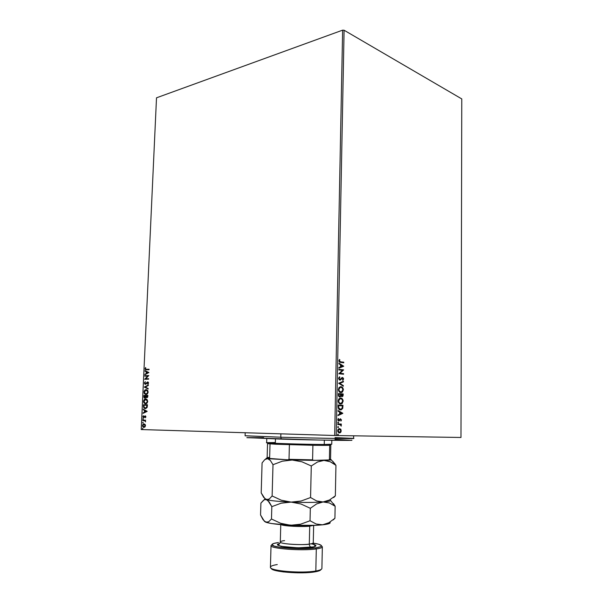 <?xml version="1.0" encoding="UTF-8"?>
<svg xmlns="http://www.w3.org/2000/svg" width="603" height="603" viewBox="0 0 603 603"><rect width="100%" height="100%" fill="white"/><g stroke="black" fill="none" stroke-linecap="round" stroke-linejoin="round"><path stroke-width="0.9" d="M141.223 429.547L156.509 97.814L342.632 30.15L334.68 435.502L141.223 429.547L336.233 435.539L344.094 30.233L461.777 98.922L460.986 437.469L336.233 435.539L460.986 437.469L461.777 98.922L344.094 30.233L336.233 435.539L334.68 435.502L342.632 30.15L344.094 30.233L342.632 30.15L156.509 97.814L141.223 429.547M145.059 424.376L143.793 423.894L142.655 424.844L142.496 426.027L143.145 427.18L144.946 426.992L145.391 424.942L144.057 423.879L142.481 425.62L143.574 427.391L144.946 426.992L145.489 425.695L145.059 424.376M142.783 420.125L142.76 420.615L144.924 420.811L145.557 421.881L145.233 420.66L145.685 420.185L142.783 420.125L145.685 420.185L142.783 420.125L142.76 420.615L144.728 420.728L145.557 421.881L145.233 420.66L145.685 420.185L142.783 420.125M143.326 415.701L143.137 417.464L144.027 417.638L145.225 416.379L145.436 417.751L145.67 416.115L144.826 415.964L143.687 417.238L143.326 415.701L142.888 416.688L143.484 417.691L145.157 416.372L145.436 417.751L145.888 416.816L145.172 415.882L143.582 417.223L143.326 415.701M143.424 406.203L143.929 408.08L145.798 408.555L147.132 407.394L147.464 404.749L143.491 404.749L143.424 406.203L143.778 404.764L143.424 406.203L144.697 408.54L145.248 408.615L147.207 407.206L147.464 404.749L143.491 404.749L147.456 404.764L143.778 404.764L143.424 406.203M143.921 395.44L143.921 397.317L144.516 398.07L145.406 398.01L145.971 397.158L146.793 397.739L147.675 397.158L147.886 395.395L143.921 395.44L147.886 395.417L143.921 395.44L143.861 396.691L144.63 398.116L145.971 397.158L146.793 397.739L147.886 395.395L143.921 395.44M144.305 387.036L148.172 389.041L148.195 388.513L145.255 387.051L148.338 385.468L148.361 384.94L144.298 387.111L148.172 389.041L148.195 388.513L145.255 387.051L148.338 385.468L148.361 384.94L144.305 387.036M144.803 376.174L147.743 376.076L144.66 379.287L148.624 379.166L148.647 378.684L145.685 378.774L148.783 375.563L144.826 375.699L144.803 376.174L147.743 376.076L144.66 379.287L148.624 379.166L148.647 378.684L145.685 378.774L148.783 375.563L144.826 375.699L144.803 376.174M146.439 369.345L145.474 368.961L145.549 367.559L145.044 368.75L145.504 369.745L149.054 369.722L149.069 369.24L145.79 369.307L145.549 367.559L145.044 368.75L145.572 369.767L149.054 369.722L149.069 369.24L146.439 369.345M148.926 372.518L145.059 370.679L145.029 371.199L146.265 371.787L146.19 373.536L144.871 374.742L148.926 372.518L145.059 370.679L145.029 371.199L146.265 371.787L146.19 373.536L144.871 374.742L148.926 372.518M145.315 381.661L144.396 382.95L145.029 384.299L146.114 384.043L147.524 382.415L148.142 383.011L147.592 383.862L147.818 384.232L148.293 383.757L148.459 382.468L147.675 381.918L145.157 383.825L144.788 383.033L145.315 381.661L144.388 383.078L145.391 381.82L144.388 383.078L145.112 384.337L147.667 382.392L148.142 383.011L147.818 384.232L148.549 383.011L147.675 381.918L145.255 383.87L144.788 383.033L145.315 381.661M146.145 389.636L144.765 390.247L143.996 391.807L144.343 393.563L145.587 394.43L147.343 393.857L148.119 392.267L147.758 390.51L146.145 389.636C145.022 389.636 144.298 390.458 143.974 392.086L145.361 394.377L145.941 394.452C147.087 394.468 147.818 393.646 148.142 391.988L146.733 389.719L146.145 389.636M145.715 398.952L144.336 399.548L143.544 401.379L143.913 402.872L145.338 403.776L146.921 403.203L147.72 401.334L147.064 399.51L145.715 398.952C144.592 398.945 143.868 399.751 143.544 401.379L144.969 403.709L145.519 403.784C146.657 403.814 147.396 402.992 147.72 401.334L146.28 399.035L145.715 398.952M147.162 411.299L143.28 409.249L143.258 409.776L144.501 410.432L144.418 412.196L143.122 412.829L143.092 413.356L147.162 411.374L143.28 409.249L143.258 409.776L144.501 410.432L144.418 412.196L143.122 412.829L143.092 413.356L147.162 411.299M143.137 418.603L143.099 419.409L143.137 418.603M142.964 422.311L142.926 423.125L142.964 422.311M142.685 428.379L142.647 429.185L142.685 428.379M340.725 429.155L339.18 428.567L337.831 429.728L337.793 431.65L338.796 432.773L340.062 432.788L340.906 432.057L340.951 429.464L340.378 429.148L340.929 430.761L340.725 429.155L339.014 428.605L337.642 430.685L339.888 432.848L341.275 430.768L340.665 432.359L339.225 432.894L340.755 431.673L340.725 429.155M340.816 424.618L341.328 424.633L341.336 424.045L337.838 423.932L337.823 424.527L340.439 424.798L341.238 426.117L340.816 424.618L341.328 424.633L341.336 424.045L337.838 423.932L341.336 424.045L340.981 424.625L340.996 424.037L337.838 423.939L337.823 424.527L340.205 424.693L341.238 426.117L340.816 424.618M341.479 419.937L340.446 418.784L338.645 420.344L338.351 418.49L337.868 419.507L338.064 420.502L338.848 420.992L340.424 419.402L341.004 419.711L340.959 421.067L341.479 419.937L340.785 420.856L341.479 419.937L340.303 418.814L338.841 420.397L338.351 418.49L337.853 419.696L338.848 420.992L340.461 419.387L341.049 419.959L340.959 421.067L341.479 419.937M338.162 406.814L338.841 409.151L341.102 409.836L342.655 408.502L342.971 405.299L338.2 405.02L338.162 406.814C338.306 408.872 339.059 409.897 340.439 409.889L341.283 409.791L342.745 408.269L342.971 405.299L338.2 405.02L338.162 406.814M338.419 393.586L338.479 395.9L339.225 396.895L340.454 396.789L340.951 395.907L341.954 396.691L342.979 396.065L343.182 393.94L338.419 393.586L338.389 395.123L339.715 397.03L340.951 395.907L342.323 396.653L343.182 393.94L338.419 393.586M338.615 383.267L343.326 386.221L343.333 385.588L339.768 383.418L343.401 381.887L343.416 381.247L338.615 383.267L343.326 386.221L343.333 385.588L339.768 383.418L343.401 381.887L343.416 381.247L338.615 383.267M338.871 369.941L342.406 370.317L338.803 373.762L343.544 374.237L343.552 373.656L340.024 373.295L343.627 369.865L338.886 369.36L338.871 369.941L342.406 370.317L338.803 373.762L343.544 374.237L343.552 373.656L340.024 373.295L343.627 369.865L338.886 369.36L338.871 369.941M340.627 361.83L339.564 361.401L339.504 359.448L338.924 360.82L339.512 362.132L343.755 362.78L343.77 362.199L340.28 361.845L343.77 362.199L340.627 361.83L339.414 360.873L339.866 359.787L339.504 359.448L338.924 360.82L340.567 362.411L343.755 362.78L343.77 362.199L343.416 362.742L343.431 362.215L340.627 361.83M343.695 366.179L338.999 363.202L338.992 363.843L340.499 364.8L340.461 366.933L338.916 367.544L338.909 368.184L343.695 366.277L338.999 363.202L338.992 363.843L340.499 364.8L340.461 366.933L338.916 367.544L338.909 368.184L343.695 366.179M339.662 376.785L338.615 378.089L339.157 379.815L340.288 380.078L342.512 378.043L343.092 378.955L342.466 379.822L342.753 380.312L343.22 379.89L343.484 378.315L342.504 377.455L340.341 379.4L339.579 379.46L339.082 378.405L339.896 377.29L339.662 376.785L338.584 378.405L339.851 380.139L342.263 378.066L343.092 378.865L342.466 379.822L342.753 380.312L343.582 378.918L342.112 377.501L339.866 379.551L339.082 378.405L339.896 377.29L339.662 376.785M340.921 392.583L342.775 391.106L342.805 388.505L340.921 386.704L338.992 387.586L338.426 390.141L339.986 392.365L341.26 392.583L342.489 392.003L343.378 389.636L342.542 387.525L340.574 386.711C341.931 386.787 342.753 387.819 343.039 389.809L343.378 389.809C343.092 387.812 342.27 386.779 340.921 386.704L340.092 386.794L338.373 389.455C338.652 391.475 339.474 392.515 340.831 392.591L341.675 392.493L343.378 389.809L340.883 392.591M340.703 398.086L338.773 398.998L338.155 401.055L338.984 403.181L340.831 403.987L342.27 403.369L343.16 400.807L342.331 398.877L340.363 398.086C341.72 398.138 342.542 399.163 342.828 401.153L343.167 401.153C342.881 399.163 342.059 398.138 340.703 398.086L339.919 398.168L338.155 400.882C338.434 402.902 339.255 403.935 340.612 403.98L341.419 403.889L343.167 401.153L340.597 403.98L342.278 402.97L342.828 401.153L342.165 399.08L340.703 398.086M342.821 413.251L338.095 410.56L338.079 411.201L339.602 412.068L339.564 414.231L338.004 414.954L337.997 415.603L342.821 413.349L338.095 410.56L338.079 411.201L339.602 412.068L339.564 414.231L338.004 414.954L337.997 415.603L342.821 413.251M338.208 422.055L337.801 422.537L338.193 423.05L338.6 422.567L338.102 422.07L338.193 423.05L338.6 422.567L338.208 422.055M338.125 426.623L337.71 427.105L338.102 427.617L338.389 426.751L337.71 427.105L338.215 427.602L338.125 426.623M337.981 434.077L337.567 434.567L337.959 435.072L338.373 434.582L337.876 434.092L337.959 435.072L338.373 434.582L337.981 434.077M339.376 361.589L339.353 359.644L339.866 359.787L339.074 360.888L340.28 361.845L339.549 361.694M338.999 363.428L343.356 366.187L338.999 363.428M340.642 365.116L340.951 366.737L340.642 365.116M342.557 366.096L340.951 366.737L340.981 365.101L342.557 366.096L340.951 366.737L340.981 365.101L342.557 366.096M338.886 369.405L343.627 369.865L339.685 373.31L343.552 373.656L343.205 374.207L343.213 373.664L339.685 373.31L343.288 369.88L338.886 369.405M339.451 379.551L338.735 378.413L339.391 376.95L339.896 377.29L338.735 378.413L339.662 379.558M342.21 377.47L343.582 378.918L342.647 380.131L343.22 378.616L342.21 377.47M342.376 378.043L339.949 380.086M340.16 379.988L342.007 378.058M343.069 381.398L343.401 381.887L339.429 383.425L343.333 385.588L342.986 386.018L339.429 383.425L343.062 381.895L343.069 381.398M340.544 387.299L339.888 387.375L338.524 389.478C338.743 391.113 339.406 391.95 340.499 392.003L340.838 391.995C339.745 391.95 339.082 391.106 338.863 389.478L340.228 387.367L340.906 387.292C341.999 387.352 342.655 388.189 342.888 389.794L341.502 391.927L339.188 391.347L338.66 388.656L340.401 387.292M340.838 391.995L339.527 391.347L338.863 389.613L339.316 388.061L340.74 387.284L342.218 387.948L342.888 389.93L342.165 391.535L340.499 392.003M338.419 393.616L343.182 393.94L343.16 395.018L341.871 396.684L342.7 395.915L342.836 393.94L338.419 393.616M340.612 395.907L339.625 397.023L340.612 395.907M339.293 396.427L338.622 395.756L338.554 394.219L339.481 396.442M341.532 396.096L340.816 394.686L341.954 396.103L341.162 394.377L342.685 394.49L342.195 396.081L341.728 396.111M341.162 394.377L342.685 394.49L342.225 396.073L341.336 395.711L341.162 394.377M340.672 394.347L340.597 395.576L339.383 396.442L338.554 394.219L340.672 394.347L340.461 395.96L339.723 396.442L338.961 395.749L338.901 394.211L340.672 394.347M340.288 403.392L340.627 403.392C339.527 403.362 338.863 402.525 338.645 400.889L340.047 398.741L340.695 398.673C341.788 398.711 342.444 399.54 342.677 401.146L341.253 403.324L340.288 403.392L338.811 402.563L338.306 400.889L339.037 399.148L340.356 398.673L339.708 398.749L338.306 400.889C338.524 402.525 339.188 403.362 340.288 403.392L340.514 403.392M338.645 400.889L339.376 399.148L340.868 398.689L342.218 399.585L342.662 401.425L341.954 402.91L340.454 403.369L339.15 402.563L338.645 400.889M340.574 409.867L342.316 408.502L342.625 405.299L338.2 405.043L342.971 405.299L342.745 408.269L340.431 409.882M339.542 409.181L338.464 408.027L338.336 405.646L342.474 405.864L342.3 407.937L341.117 409.226L339.828 409.256M340.115 409.294L338.419 407.869L340.454 409.294L338.758 407.869L338.667 406.279L338.419 407.869L338.336 405.646L338.328 406.279L338.682 405.646L342.474 405.864L341.976 408.615L340.311 409.279M338.087 410.749L342.481 413.251L338.087 410.749M339.745 412.346L340.054 414.005L339.745 412.346M341.675 413.251L340.054 414.005L340.084 412.346L341.675 413.251L340.054 414.005L340.084 412.346L341.675 413.251M340.243 419.364L339.391 420.811L338.69 420.969L340.16 419.371M338.396 420.374L338.185 418.678L338.675 418.844L337.944 419.643L338.494 420.389M340.394 418.791L341.132 419.937L340.394 418.791M338.034 422.1L338.6 422.567L338.027 423.005L338.034 422.1M340.469 424.61L341.366 425.665L340.981 425.906L340.469 424.61M337.951 426.66L338.517 427.128L337.936 427.565L337.951 426.66M339.316 428.552L340.378 429.148L339.316 428.552M338.848 432.276L337.733 430.685L339.421 432.313L338.079 430.693L339.481 429.14L340.846 430.761L339.791 432.268L338.954 432.291M339.135 429.132L338.079 430.693L337.884 429.977L339.022 429.132M337.816 434.115L338.373 434.582L337.786 435.019L337.816 434.115M339.421 432.313L338.532 431.921L338.079 430.881L338.577 429.487L339.361 429.14L340.371 429.54L340.846 430.663L340.522 431.733L339.421 432.313M146.024 369.835L145.044 368.75L145.745 367.709L145.323 368.946L146.024 369.827M145.157 374.584L144.893 374.222L146.469 373.559L146.552 371.81L145.029 371.199L145.331 370.807L146.552 371.81L146.469 373.559L145.157 374.584M148.248 372.616L146.665 371.976L148.248 372.616L146.604 373.317L148.248 372.616L146.604 373.317L146.665 371.976L148.248 372.616M145.089 376.166L144.826 375.699L148.783 375.594L145.104 375.714L145.089 376.166M145.971 378.797L148.639 378.714L145.971 378.797M144.946 379.279L148.029 376.099L144.946 379.279M145.594 383.907L147.878 381.94L145.805 383.9M148.037 382.423L148.421 383.033L147.999 384.081L147.592 383.862L148.421 383.033L147.75 382.4M145.444 384.367L144.667 383.101L145.444 384.367M148.18 388.92L144.298 387.111L148.18 388.92M145.941 394.452L144.253 392.101C144.577 390.473 145.3 389.659 146.423 389.659L144.946 390.367L144.253 392.101L144.622 393.578L145.941 394.452M147.238 390.367L148.014 392.033L146.408 390.141L147.117 390.299M148.014 392.033L147.471 393.405L146.25 393.985L148.014 392.033L146.25 393.985L145.496 393.91L144.381 392.063L146.122 390.118L148.014 392.033M146.408 390.141L147.449 390.865L147.712 392.236L146.936 393.631L145.677 393.947L144.675 393.262L144.396 391.837L145.022 390.593L146.378 390.133M146.876 397.739L145.971 397.158L146.876 397.739M144.991 398.153L143.861 396.691L144.2 395.455L144.2 397.332L144.991 398.153M145.172 397.686L146.047 396.163L144.939 397.679L144.298 395.915L146.054 395.915L145.338 397.679M145.044 397.663L144.321 397.166L144.298 395.915L145.775 395.9L145.052 397.663M147.011 397.271L147.712 396.405L146.635 397.234L146.182 395.9L147.735 395.9L147.207 397.264M146.913 397.249L146.295 396.978L146.182 395.9L147.456 395.885L146.913 397.249M145.557 403.784L143.831 401.394C144.147 399.781 144.863 398.975 145.979 398.967L144.516 399.668L143.838 401.259L144.2 402.879L145.557 403.784M146.815 399.691L147.592 401.372L145.979 399.45L146.695 399.623M147.592 401.372L147.049 402.744L145.82 403.317L147.592 401.372L145.82 403.317L145.097 403.241L143.951 401.364L145.7 399.435L147.592 401.372M145.685 403.294L144.343 402.721L143.966 401.138L144.592 399.902L145.986 399.465L146.906 400.03L147.313 401.236L146.898 402.555L145.82 403.317M145.3 408.615L143.71 406.218L144.079 407.937L145.3 408.615M145.851 408.125L147.124 406.957L147.313 405.246L146.838 406.95L145.27 408.133L143.891 407.04L143.876 405.231L147.313 405.246L147.004 407.266L146.001 408.095M143.386 413.213L143.122 412.829L144.705 412.211L144.78 410.439L143.258 409.776L143.559 409.399L144.78 410.439L144.705 412.211L143.386 413.213M146.484 411.336L144.893 410.643L146.484 411.336L144.833 411.992L146.484 411.336L144.833 411.992L144.893 410.643L146.484 411.336M145.444 416.379L145.572 417.585L145.376 416.387M143.808 417.713L142.888 416.688L143.476 415.859L143.182 416.929L143.808 417.713M143.974 417.246L145.323 415.904L144.042 417.238M143.235 419.371L142.783 418.995L143.28 418.64L143.235 419.371M144.765 420.683L145.632 421.723L145.014 420.736L143.944 420.638M143.047 420.615L143.069 420.133L143.047 420.615M143.069 423.087L142.617 422.711L143.107 422.356L143.069 423.087M144.042 427.437L142.481 425.62L144.2 423.886L143.16 424.482L142.76 425.726L143.213 426.984L144.042 427.437M144.313 424.369L145.398 425.846L144.773 426.811L144.192 426.962L145.127 425.688L143.913 426.954L142.836 425.628L144.027 424.361L145.413 425.695L144.411 424.376M142.798 429.148L142.338 428.771L142.821 428.416L142.798 429.148M146.604 373.317L146.665 371.976L147.961 372.594L146.604 373.317M147.026 405.239L146.363 407.726L145.165 408.133L144.192 407.666L143.876 405.231L147.026 405.239M144.833 411.992L144.893 410.643L146.197 411.329L144.833 411.992M143.913 426.954L142.836 425.628L144.027 424.361L145.127 425.688L143.913 426.954M247.192 437.612L281.39 439.142L280.787 437.213L245.459 435.758M245.195 432.75L245.097 435.811L280.787 437.213L280.877 433.851L280.787 437.213C315.407 438.2 355.378 438.863 353.622 438.464L353.667 435.811M335.012 439.353L351.006 440.333L318.806 440.047L246.853 437.68M247.087 437.627L263.639 437.612M335.049 437.582L353.26 438.389C359.607 438.924 317.992 438.275 280.787 437.213L281.39 439.142C317.268 440.198 357.473 440.748 351.436 440.16M267.717 443.582L312.912 445.285L323.532 445.383L324.263 444.479C305.427 444.464 261.566 443.047 266.85 442.647L275.352 442.527L275.45 438.961M266.775 438.683L266.654 442.7C264.823 443.167 306.535 444.471 324.263 444.479L324.354 440.152L324.263 444.479L331.748 444.298L331.823 440.273M331.56 444.23L324.263 444.479L323.532 445.383L329.69 445.315L312.912 445.285L275.367 444.223L267.536 443.635L275.978 443.439M325.839 444.743L330.648 445.12M330.414 459.169L329.404 459.539L329.69 445.315L329.404 459.539L328.492 460.112L313.515 460.39L312.588 459.84L312.912 445.285L312.588 459.84L289.018 459.32L287.917 459.825L270.657 458.838L269.624 458.22L270.031 443.929L269.624 458.22L267.265 457.624L268.93 457.398M330.821 445.187L330.542 459.275L328.492 460.112L329.811 459.923L313.515 460.39L287.917 459.825L289.018 459.32L289.395 444.735L289.018 459.32L312.588 459.84L313.515 460.39L287.917 459.825L267.672 458.318M267.747 458.205L268.139 458.107M267.536 443.635L267.129 457.722L270.657 458.838L267.785 458.19M271.342 568.343C270.958 571.817 301.779 574.342 315.09 571.825L315.821 570.988L316.304 548.918L315.61 547.863C301.975 549.959 270.43 547.547 271.976 544.615C272.149 543.763 274.335 543.069 278.526 542.542L273.543 543.514L271.991 544.765L274.214 546.099L279.988 547.313L298.297 548.632L315.61 547.863L316.304 548.918C302.216 551.112 269.586 548.617 271.033 545.564L271.893 544.697L271.033 545.534C269.39 548.594 302.156 551.119 316.304 548.918L315.821 570.988C301.937 573.596 269.737 570.928 270.438 567.34C270.378 566.202 272.654 565.275 277.267 564.559M284.586 540.62C282.204 540.853 280.772 541.306 280.305 541.976C279.445 543.883 300.211 545.429 309.301 544.102C309.384 545.843 310.07 546.891 311.352 547.253C307.183 548.014 299.163 548.014 287.299 547.253C277.418 545.813 274.9 544.584 279.762 543.567L277.493 544.848L281.209 546.378L297.935 547.841L313.53 546.876L315.836 545.956L315.889 545.451L313.726 544.396C316.929 545.828 316.138 546.778 311.352 547.253C310.07 546.891 309.384 545.843 309.301 544.102L309.708 526.125L313.213 525.439L309.708 526.125L309.769 525.537L309.708 526.125C301.711 527.067 283.516 526.125 281.202 524.655C284.895 526.57 307.349 526.856 309.708 526.125L309.301 544.102C311.547 543.861 312.867 543.424 313.266 542.783C313.756 544.803 314.562 545.677 315.671 545.406C315.339 544.833 313.801 544.305 311.042 543.816M271.033 545.564L270.43 567.204C268.961 570.837 301.688 573.641 315.821 570.988C319.801 570.295 321.821 569.458 321.896 568.463L322.349 546.815C322.281 547.652 320.261 548.353 316.304 548.918C320.314 548.346 322.326 547.637 322.349 546.785L321.535 545.911M292.191 460.029L302.005 461.823L311.284 465.968L310.568 497.535L301.123 501.01L291.121 502.103L281.307 500.211L272.126 495.983L273.001 464.702L282.287 461.205L292.191 460.029L267.574 458.627L270.363 460.481L273.001 464.702L272.126 495.983L269.292 499.005L267.853 499.676L265.003 498.832L261.197 492.9L262.086 462.916L264.747 459.659L267.574 458.627L266.338 458.363L267.574 457.956L266.217 458.288L268.983 459.2L270.363 460.481L273.001 464.702L282.287 461.205L292.191 460.029L302.005 461.823L311.284 465.968L317.51 461.996L323.932 460.406L330.188 461.74L335.939 465.328L332.728 461.227L335.939 465.328L335.351 495.847L335.939 465.328L333.127 463.323L330.188 461.74L325.545 460.473L292.191 460.029L266.85 458.619L264.747 459.659L262.086 462.916L261.197 492.9L263.662 497.354L266.398 499.623C270.385 500.716 278.624 501.538 291.121 502.103L281.307 500.211L272.126 495.983L269.292 499.005L266.398 499.623L269.187 501.952L271.825 506.648L281.171 503.196L291.121 502.103C303.882 502.593 314.532 502.54 323.057 501.96L316.65 500.957L310.568 497.535L311.284 465.968L317.51 461.996L323.932 460.406L292.191 460.029M333.24 519.907L334.914 518.294L335.147 506.249L329.359 502.947L323.057 501.96C314.532 502.54 303.882 502.593 291.121 502.103L300.987 504.01L310.326 508.291L316.59 503.935L323.057 501.96L329.359 502.947L335.147 506.249L330.587 500.535C330.21 501.123 327.7 501.598 323.057 501.96L316.65 500.957L310.568 497.535L301.123 501.01L291.121 502.103L300.987 504.01L310.326 508.291L316.59 503.935L329.404 500.023L335.351 495.847L333.678 497.558L335.351 495.847L329.404 500.023L323.057 501.96C328.356 501.545 330.866 500.987 330.595 500.294M331.055 459.968L330.188 459.584M265.041 498.862L266.398 499.623L265.064 498.937L264.016 499.947L265.674 499.503L267.807 500.43L271.825 506.648L271.478 519.002L268.644 521.806L267.204 522.356L264.446 521.346L265.75 522.183C269.737 523.585 277.998 524.61 290.54 525.258L271.878 523.585L267.265 522.665L264.355 521.263L260.549 514.962L260.903 503.121L264.016 499.947M330.09 459.486L331.296 459.953L323.932 460.406L331.017 460.021L331.266 459.727L330.09 459.486M329.751 523.291L325.16 524.497L316.07 525.311L290.54 525.258L280.697 523.298L271.478 519.002L271.825 506.648L281.171 503.196L291.121 502.103C278.624 501.538 270.385 500.716 266.398 499.623L264.958 499.578M333.482 503.633L335.147 506.249L334.914 518.294L328.952 522.68L322.575 524.821C327.708 524.256 330.24 523.54 330.173 522.665M330.014 522.364L330.165 522.831M334.914 518.294L328.952 522.68L325.808 524.097L322.575 524.821L316.145 524.007L310.04 520.758L310.326 508.291L310.04 520.758L300.565 524.211L290.54 525.258C303.339 525.801 314.02 525.658 322.575 524.821L316.145 524.007L310.04 520.758L300.565 524.211L293.088 525.281L285.558 524.64L280.697 523.298L271.478 519.002L268.644 521.806L265.75 522.183L263.014 519.658L260.549 514.962L260.903 503.121L263.564 500.234M280.764 524.618L280.305 541.976C279.513 544.358 306.769 545.24 309.301 544.102C311.894 543.748 313.213 543.311 313.266 542.783L313.65 525.424M320.819 569.782L317.887 571.229L311.517 572.307L297.709 572.835L283.335 571.923L276.053 570.664L271.976 569.111M313.281 543.152L318.655 544.223L321.354 545.534L321.316 546.19L320.329 546.815L315.61 547.863C319.477 547.313 321.422 546.635 321.452 545.828C321.256 544.833 318.535 543.944 313.281 543.152M321.881 568.591C321.625 569.534 319.605 570.332 315.821 570.988L315.09 571.825C318.67 571.207 320.623 570.446 320.932 569.556M271.033 545.534L271.976 544.615M331.296 459.953L334.921 463.813M266.338 458.363L265.659 459.019M280.305 541.976C279.709 543.974 278.872 544.803 277.772 544.479L279.754 543.582M322.349 546.785L321.452 545.828"/></g></svg>
